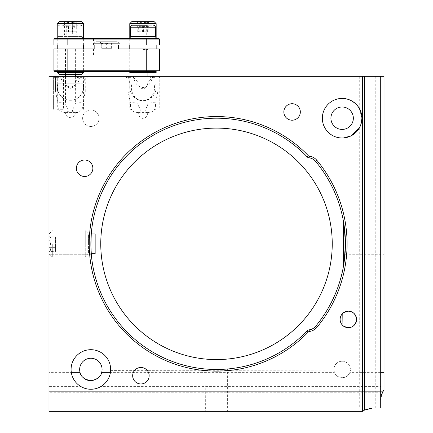<?xml version="1.0" encoding="UTF-8"?>
<svg xmlns="http://www.w3.org/2000/svg" width="433" height="433" viewBox="0 0 433 433"><rect width="100%" height="100%" fill="white"/><g stroke="black" fill="none" stroke-linecap="round" stroke-linejoin="round"><path stroke-width="0.32" stroke-dasharray="2.17 1.62" d="M216.5 128.103A115.741 115.741 0 0 0 100.759 243.839A115.741 115.741 0 0 0 216.5 359.579A115.741 115.741 0 0 1 100.759 243.839A115.741 115.741 0 0 1 216.5 128.103A115.741 115.741 0 0 0 100.759 243.839A115.741 115.741 0 0 0 216.5 359.579A115.741 115.741 0 0 0 332.241 243.839A115.741 115.741 0 0 0 216.5 128.103A115.741 115.741 0 0 0 100.759 243.839A115.741 115.741 0 0 0 216.5 359.579A115.741 115.741 0 0 0 332.241 243.839A115.741 115.741 0 0 0 216.5 128.103A115.741 115.741 0 0 0 100.759 243.839A115.741 115.741 0 0 0 216.5 359.579A115.741 115.741 0 0 0 332.241 243.839A115.741 115.741 0 0 0 216.5 128.103A115.741 115.741 0 0 1 332.241 243.839A115.741 115.741 0 0 1 216.5 359.579A115.741 115.741 0 0 0 332.241 243.839A115.741 115.741 0 0 0 216.5 128.103M91.341 232.959C90.827 232.288 90.827 255.383 91.341 254.723C90.827 255.394 90.827 232.299 91.341 232.959L48.989 232.959L48.989 254.723L48.989 232.959L48.989 254.723L48.989 232.959L91.341 232.959L91.271 233.793M342.79 217.896L343.553 221.912A128.931 128.931 0 0 0 315.576 161.341A128.931 128.931 0 0 1 315.576 326.341A9.894 9.894 0 0 1 309.14 329.838A3.296 3.296 0 0 0 307.149 330.828A125.63 125.63 0 0 1 216.5 369.473A125.63 125.63 0 0 0 307.149 330.828A125.63 125.63 0 0 1 90.87 243.839A125.63 125.63 0 0 1 216.5 118.209A125.63 125.63 0 0 0 90.87 243.839A125.63 125.63 0 0 0 216.5 369.473A125.63 125.63 0 0 1 90.87 243.839A125.63 125.63 0 0 1 307.149 156.854A3.296 3.296 0 0 0 309.14 157.845A9.894 9.894 0 0 1 315.576 161.341A9.894 9.894 0 0 0 309.14 157.845A9.894 9.894 0 0 1 315.576 161.341A128.931 128.931 0 0 1 315.576 326.341A9.894 9.894 0 0 1 309.14 329.838A9.894 9.894 0 0 0 315.576 326.341A128.931 128.931 0 0 0 343.553 265.77M216.5 118.209A125.63 125.63 0 0 1 307.149 156.854A125.63 125.63 0 0 0 216.5 118.209M91.341 254.723L48.989 254.723L91.341 254.723L90.892 246.155L91.26 233.95L88.559 233.95L88.559 243.839L88.559 233.95L85.263 230.654L85.263 243.839L85.263 230.654M110.632 370.399L333.913 370.134C333.675 369.246 333.978 377.083 342.13 377.717A8.243 8.243 0 0 1 333.886 369.473A8.243 8.243 0 0 1 342.13 361.23A8.243 8.243 0 0 0 334.406 372.342L110.442 372.342A19.783 19.783 0 0 0 90.87 349.691A19.783 19.783 0 0 0 71.293 372.342L48.989 372.342L48.989 370.134L48.989 403.107L380.71 403.107L380.71 399.811L380.71 408.054L48.989 408.054L48.989 76.332L55.586 76.332L55.586 91.661L55.586 76.332L59.597 76.332L48.989 76.332L48.989 411.35L362.578 411.35L364.629 410.035M371.698 408.07L48.989 408.054L48.989 389.916L384.011 389.916L384.011 76.332L60.788 76.332C61.426 82.091 64.641 85.702 70.422 87.163C76.208 85.702 79.423 82.091 80.062 76.332L60.788 76.332M364.337 408.054L364.337 76.332L380.71 76.332L380.71 408.054L362.578 408.054L372.467 408.054M361.918 118.209L359.276 108.337A19.783 19.783 0 0 0 322.347 118.209A19.783 19.783 0 0 0 342.13 137.992A19.783 19.783 0 0 1 322.347 118.209A19.783 19.783 0 0 1 342.13 98.426A19.783 19.783 0 0 0 322.347 118.209A19.783 19.783 0 0 0 359.276 128.081L361.241 123.324M153.796 76.332L147.913 81.772L147.913 103.346L147.913 81.772C147.599 85.994 145.953 88.327 142.966 88.77C139.983 88.327 138.333 85.994 138.019 81.772L138.019 103.341L138.019 81.777L132.135 76.332L128.357 76.332L129.597 82.925L128.19 82.925L128.13 81.106L128.13 91.661L130.436 102.908C131.773 102.518 134.3 102.659 138.019 103.341L138.441 106.009C141.845 110.366 139.523 113.094 138.138 112.602L138.089 112.602C138.722 116.206 140.352 118.155 142.966 118.447C145.585 118.155 147.209 116.206 147.848 112.602L147.794 112.602C146.419 113.094 144.081 110.361 147.496 106.009L147.913 103.346C151.626 102.664 154.153 102.518 155.496 102.908L155.496 106.009C154.933 110.242 152.47 112.445 148.113 112.602C150.863 112.634 153.011 111.535 154.565 109.305L156.102 109.305L156.102 76.332L380.71 76.332L157.807 76.332L157.807 91.661L157.807 76.332L153.796 76.332L375.768 76.332L152.66 76.332C151.274 83.26 148.048 86.995 142.966 87.526C137.889 86.995 134.658 83.26 133.277 76.332L152.66 76.332M343.742 137.927L344.998 137.786A19.783 19.783 0 0 1 342.13 137.992A19.783 19.783 0 0 0 361.918 118.209A19.783 19.783 0 0 0 342.13 98.426A19.783 19.783 0 0 1 344.998 98.632L344.998 76.332M344.998 411.35L344.998 326.947M344.998 311.906L344.998 254.35M344.998 233.333L344.998 137.786M342.92 313.243A8.243 8.243 0 0 0 342.92 325.611L342.79 411.35M216.5 369.473L225.571 369.143M226.513 369.073L227.379 369.003L227.379 411.35L205.621 411.35L227.379 411.35M205.827 369.019L205.621 411.35M207.494 369.149L207.109 369.122M48.989 403.107L48.989 76.332L57.286 76.332L57.286 109.305L63.359 109.305L63.061 76.332L83.564 76.332L83.564 109.305L82.021 109.305C80.457 111.541 78.308 112.64 75.575 112.602L65.275 112.602L68.522 111.259C68.43 109.825 67.597 108.071 66.038 106.009L65.486 103.341C61.767 102.664 59.24 102.518 57.898 102.908L57.898 106.009L66.038 106.009M57.286 76.332L63.061 76.332M140.914 383.957A8.243 8.243 0 0 1 132.671 375.714A8.243 8.243 0 0 1 140.914 367.471A8.243 8.243 0 0 1 149.158 375.714A8.243 8.243 0 0 1 140.914 383.957M292.086 120.212A8.243 8.243 0 0 1 283.842 111.968A8.243 8.243 0 0 1 292.086 103.725A8.243 8.243 0 0 1 300.329 111.968A8.243 8.243 0 0 1 292.086 120.212M84.624 176.496A8.243 8.243 0 0 1 76.381 168.253A8.243 8.243 0 0 1 84.624 160.01A8.243 8.243 0 0 1 92.873 168.253A8.243 8.243 0 0 1 84.624 176.496M380.71 403.107L380.71 386.62L100.737 386.62A19.783 19.783 0 0 0 90.87 349.691A19.783 19.783 0 0 1 110.653 369.473A19.783 19.783 0 0 1 90.87 389.256A19.783 19.783 0 0 1 71.082 369.473A19.783 19.783 0 0 1 90.87 349.691A19.783 19.783 0 0 0 71.082 369.473A19.783 19.783 0 0 0 90.87 389.256A19.783 19.783 0 0 0 110.653 369.473A19.783 19.783 0 0 0 71.754 364.364A19.783 19.783 0 0 0 80.998 386.62L48.989 386.62M48.989 370.134L71.093 370.134M71.293 372.342L71.126 370.762M380.71 372.342L349.859 372.342A8.243 8.243 0 0 0 342.13 361.23A8.243 8.243 0 0 1 350.373 369.473A8.243 8.243 0 0 1 342.13 377.717C350.281 377.083 350.589 369.252 350.351 370.134L384.011 370.134L384.011 372.342L384.011 370.134M334.406 372.342L333.913 370.134M350.351 370.134L349.859 372.342M344.971 232.959C345.469 232.277 345.469 255.389 344.971 254.723C345.469 255.405 345.469 232.294 344.971 232.959L384.011 232.959L384.011 254.723L384.011 232.959M344.971 254.723L384.011 254.723M82.708 377.159A11.209 11.209 0 0 1 80.029 372.342M90.87 126.452A8.243 8.243 0 0 1 82.627 118.209A8.243 8.243 0 0 1 90.87 109.966A8.243 8.243 0 0 0 82.627 118.209A8.243 8.243 0 0 0 90.87 126.452A8.243 8.243 0 0 0 99.114 118.209A8.243 8.243 0 0 0 90.87 109.966A8.243 8.243 0 0 1 99.114 118.209A8.243 8.243 0 0 1 90.87 126.452M101.706 372.342A11.209 11.209 0 0 1 90.87 380.683M48.989 408.054L48.989 389.916L48.989 408.054L380.71 408.054L380.71 392.228L48.989 392.228M380.71 408.054L380.71 392.228M80.062 76.332L129.83 76.332L129.83 109.305L131.372 109.305C132.936 111.541 135.085 112.64 137.818 112.602C133.478 112.456 131.02 110.253 130.436 106.009L130.436 102.908M156.102 76.332L129.83 76.332M48.989 372.342L48.989 76.332L48.989 389.916L384.011 389.916M380.71 391.681L48.989 391.681L382.853 391.681L380.731 399.037M55.586 91.661L57.898 102.908M59.597 76.332L65.486 81.772L65.486 103.341M75.364 81.772L81.252 76.332L85.036 76.332L83.796 82.925L85.204 82.925L85.263 81.106L85.263 91.661L82.952 102.908C81.615 102.518 79.087 102.664 75.364 103.341L75.364 81.772C75.494 85.009 73.843 87.222 70.422 88.408C67.001 87.222 65.356 85.009 65.486 81.772M75.364 103.341L74.812 106.009C73.242 108.077 72.414 109.83 72.327 111.265L75.255 112.602C75.488 119.356 65.361 119.356 65.594 112.602M157.807 91.661L155.496 102.908M344.354 98.551L343.477 98.47M342.963 98.443L342.79 76.332M362.578 411.35L362.578 76.332L380.71 76.332L380.71 386.62M362.578 408.054L362.578 76.332L362.578 408.054M364.337 76.332L362.578 76.332M57.286 109.305L58.828 109.305C60.376 111.535 62.525 112.634 65.275 112.602C60.918 112.445 58.46 110.242 57.898 106.009M83.564 76.332L133.277 76.332M85.263 91.661L85.263 76.332L132.135 76.332M82.952 102.908L82.952 106.009C82.373 110.253 79.916 112.456 75.575 112.602L75.255 112.602M81.252 76.332L128.13 76.332L128.13 91.661M138.089 112.602L147.848 112.602M309.14 329.838A3.296 3.296 0 0 0 307.149 330.828A3.296 3.296 0 0 1 309.14 329.838M307.149 156.854A3.296 3.296 0 0 0 309.14 157.845A3.296 3.296 0 0 1 307.149 156.854M342.13 137.992A19.783 19.783 0 0 0 361.918 118.209A19.783 19.783 0 0 0 342.13 98.426A19.783 19.783 0 0 0 322.347 118.209A19.783 19.783 0 0 0 342.13 137.992M158.797 38.413L67.126 38.413L67.126 45.005L94.827 45.005L94.827 48.961L94.827 45.005L93.506 45.005L94.827 45.005L94.827 48.961L67.126 48.961L67.126 70.725L146.267 70.725L146.267 48.961L118.566 48.961L118.566 45.005L146.267 45.005L146.267 39.073L53.936 39.073M106.697 39.073L93.506 39.073L106.697 39.073M106.697 54.899L93.506 54.899L106.697 54.899M106.697 38.413L92.846 38.413L106.697 38.413M146.267 38.413L146.267 39.073L159.452 39.073L159.452 45.005L146.267 45.005M142.966 38.413C133.223 38.413 133.223 38.413 142.966 38.413C152.708 38.413 152.708 38.413 142.966 38.413M62.839 38.413L78.01 38.413L62.839 38.413M131.426 38.413L154.511 38.413L131.426 38.413M58.883 38.413L81.967 38.413L58.883 38.413M67.126 38.413L54.596 38.413M67.126 45.005L53.936 45.005M142.966 45.005C156.946 45.005 156.946 45.005 142.966 45.005C128.991 45.005 128.991 45.005 142.966 45.005C151.864 45.005 151.864 45.005 142.966 45.005C134.073 45.005 134.073 45.005 142.966 45.005M118.566 45.005L118.566 48.961L119.887 48.961L118.566 48.961L118.566 45.005M142.966 48.961C156.946 48.961 156.946 48.961 142.966 48.961C128.991 48.961 128.991 48.961 142.966 48.961C149.742 48.961 149.742 48.961 142.966 48.961C136.189 48.961 136.189 48.961 142.966 48.961M146.267 48.961L159.452 48.961L159.452 70.725L146.267 70.725M70.422 45.005C84.403 45.005 84.403 45.005 70.422 45.005C56.447 45.005 56.447 45.005 70.422 45.005C79.32 45.005 79.32 45.005 70.422 45.005C61.529 45.005 61.529 45.005 70.422 45.005M70.422 48.961C84.403 48.961 84.403 48.961 70.422 48.961C56.447 48.961 56.447 48.961 70.422 48.961C77.198 48.961 77.198 48.961 70.422 48.961C63.646 48.961 63.646 48.961 70.422 48.961M53.936 48.961L67.126 48.961M67.126 71.385L67.126 70.725L53.936 70.725L54.596 71.385L83.612 71.385M76.36 71.385L64.49 71.385L76.36 71.385M142.966 71.385C157.791 71.385 157.791 71.385 142.966 71.385C128.141 71.385 128.141 71.385 142.966 71.385M70.422 71.385C85.247 71.385 85.247 71.385 70.422 71.385C55.597 71.385 55.597 71.385 70.422 71.385M129.776 71.385L156.156 71.385M82.297 76.332L78.665 76.332L82.297 76.332M82.297 77.653L77.35 77.653L82.297 77.653M58.552 77.653L53.605 77.653L58.552 77.653M58.552 107.985L53.605 107.985L58.552 107.985M58.552 76.332L54.926 76.332L58.552 76.332M154.841 76.332L151.209 76.332L154.841 76.332M154.841 77.653L149.894 77.653L154.841 77.653M154.841 107.985L149.894 107.985L154.841 107.985M131.096 76.332L127.47 76.332L131.096 76.332M131.096 77.653L126.149 77.653L131.096 77.653M82.995 83.796L57.854 83.796L82.995 83.796A13.19 12.985 90 0 1 83.407 87.093A13.19 12.985 -90 0 1 70.422 100.283C64.171 100.039 59.927 96.803 57.703 90.578C57.107 89.404 57.091 87.141 57.654 83.796L57.854 83.796A13.19 12.985 90 0 0 57.443 87.093A13.19 12.985 -90 0 0 70.422 100.283C76.679 100.039 80.917 96.803 83.147 90.578C83.742 89.404 83.758 87.141 83.196 83.796L82.995 83.796M70.422 49.173L75.369 49.173L70.422 49.173M70.422 83.796L75.369 83.796L70.422 83.796M131.756 84.159L154.18 84.159L131.756 84.159A13.19 11.583 -90 0 0 131.388 87.455A13.19 11.583 90 0 0 142.966 100.645C151.377 100.932 158.11 91.969 155.739 84.159L154.18 84.159A13.19 11.583 -90 0 1 154.549 87.455A13.19 11.583 90 0 1 142.966 100.645C134.555 100.932 127.827 91.969 130.198 84.159L131.756 84.159M142.966 49.535L147.913 49.535L142.966 49.535M142.966 84.159L147.913 84.159L142.966 84.159M68.192 22.343C66.996 23.371 65.789 23.371 64.577 22.343C65.329 23.371 66.07 23.371 66.812 22.343L70.422 23.084L74.038 22.343L74.038 34.84L64.577 34.84L72.657 34.84L72.657 22.343L70.422 23.084L68.192 22.343L68.192 34.84M63.83 21.65L70.422 21.65L63.83 21.65L64.901 22.722L64.577 22.343L64.577 34.84M59.213 21.65L81.637 21.65M57.232 23.631L83.612 23.631M83.612 72.43L57.232 72.43M81.637 74.411L59.213 74.411M70.422 74.411C57.719 74.411 57.719 74.411 70.422 74.411C83.131 74.411 83.131 74.411 70.422 74.411M70.422 21.65L77.02 21.65L70.422 21.65M66.812 34.84L66.812 22.343M74.038 22.343C74.779 23.371 75.521 23.371 76.273 22.343L76.273 34.84L74.038 34.84M77.02 21.65L76.273 22.343C75.077 23.371 73.87 23.371 72.657 22.343M72.657 34.84L76.273 34.84M145.023 22.343C146.267 23.371 147.523 23.371 148.784 22.343L148.422 22.792L146.727 22.343L142.966 23.063L139.204 22.343L137.515 22.792L137.147 22.343C138.414 23.371 139.664 23.371 140.909 22.343L142.966 23.063L145.023 22.343L145.023 34.84L137.147 34.84L145.023 34.84M131.756 21.65L154.18 21.65M129.776 23.631L156.156 23.631M156.156 72.43L129.776 72.43M142.966 21.65L149.564 21.65L142.966 21.65M148.784 22.343L148.784 34.84M146.727 34.84L146.727 22.343M140.909 34.84L140.909 22.343M137.147 34.84L137.147 22.343M139.204 22.343L139.204 34.84M48.989 252.082L48.989 243.839L48.989 252.082L49.6 251.454L55.586 251.454L55.586 247.649L49.6 247.649C50.883 248.905 50.883 250.177 49.6 251.454C50.883 250.198 50.883 248.926 49.6 247.649L50.585 243.839L49.6 247.649L55.586 247.649L55.586 236.223L55.586 240.034L49.6 240.034C50.883 238.772 50.883 237.506 49.6 236.223L55.586 236.223M48.989 243.839L48.989 253.733L48.989 243.839M52.29 243.839L52.29 257.029L52.29 243.839M48.989 235.595L49.6 236.223C50.883 237.484 50.883 238.756 49.6 240.034L50.585 243.839L49.6 240.034L55.586 240.034L55.586 251.454M91.26 253.733L88.559 253.733L88.559 243.839L88.559 253.733L85.263 257.029L85.263 243.839L85.263 257.029M95.157 233.95L95.157 253.733M96.142 41.709L117.246 41.709L96.142 41.709C94.426 42.396 93.766 43.056 94.167 43.69L119.227 43.69L94.167 43.69M101.777 48.301L101.777 43.029C101.76 44.025 101.739 44.025 101.723 43.029C103.346 44.025 104.986 44.025 106.637 43.029L106.697 43.062C105.067 44.025 103.427 44.014 101.777 43.029C101.76 44.025 101.739 44.025 101.723 43.029L101.723 48.301L111.671 48.301L101.723 48.301M106.697 41.709L99.666 41.709L106.697 41.709M106.637 43.029L106.637 48.301M111.671 48.301L111.671 43.029C110.047 44.025 108.407 44.025 106.756 43.029L106.697 43.062C108.326 44.025 109.966 44.014 111.611 43.029L111.611 48.301M106.756 43.029L106.756 48.301M111.611 43.029C111.633 44.025 111.649 44.025 111.671 43.029C111.649 44.025 111.633 44.025 111.611 43.029M72.268 25.222L80.976 25.222C82.698 25.91 83.358 26.57 82.952 27.198L57.892 27.198L82.952 27.198L82.952 36.432L57.892 36.432L82.952 36.432C83.358 37.065 82.698 37.725 80.976 38.413L59.873 38.413C58.152 37.725 57.492 37.065 57.892 36.432L57.892 27.198C58.238 25.791 58.899 25.13 59.873 25.222L68.576 25.222M68.576 38.413L72.268 38.413M66.747 26.543L65.161 26.987L64.798 26.543C66.016 27.539 67.239 27.539 68.479 26.543L70.422 27.23L66.747 26.543L66.747 31.815L64.798 31.815L76.046 31.815L66.747 31.815M70.422 25.222L63.391 25.222L70.422 25.222M74.103 31.815L74.103 26.543L75.683 26.987L76.046 26.543L76.046 31.815M76.046 26.543C74.833 27.539 73.605 27.539 72.371 26.543L70.422 27.23L74.103 26.543M68.479 26.543L68.479 31.815M64.798 26.543L64.798 31.815M72.371 26.543L72.371 31.815M147.377 38.413L153.52 38.413M132.417 38.413L138.56 38.413M138.56 25.222L153.52 25.222M142.441 26.543C140.898 27.539 139.345 27.539 137.781 26.543C137.954 27.539 138.127 27.539 138.306 26.543L142.966 26.808L142.441 26.543L142.441 31.815L137.781 31.815L148.156 31.815L142.441 31.815M137.781 31.815L137.781 26.543C137.954 27.539 138.127 27.539 138.306 26.543L138.306 31.815M142.966 25.222L149.997 25.222L142.966 25.222M143.496 31.815L143.496 26.543C145.039 27.539 146.592 27.539 148.156 26.543L148.156 31.815M147.626 31.815L147.626 26.543C147.805 27.539 147.983 27.539 148.156 26.543C147.983 27.539 147.805 27.539 147.626 26.543L143.496 26.543M359.276 128.081L359.276 408.054M359.276 76.332L359.276 108.337M364.884 408.054L364.884 76.332M130.436 36.432L155.496 36.432M130.436 27.198L155.496 27.198M375.768 408.054L375.768 76.332M342.79 313.357L342.79 269.786M342.79 217.891L342.79 137.981M53.605 109.305L53.605 76.332M93.506 54.899L93.506 48.961M93.506 45.005L93.506 39.073L92.846 38.413M119.887 45.005L119.887 39.073L120.547 38.413M119.887 54.899L119.887 48.961M85.923 76.332L87.239 77.653M78.665 76.332L77.35 77.653M62.179 76.332L63.499 77.653L63.499 107.985M54.926 76.332L53.605 77.653L53.605 107.985M158.467 76.332L159.782 77.653L159.782 107.985M151.209 76.332L149.894 77.653L149.894 107.985M134.723 76.332L136.043 77.653M127.47 76.332L126.149 77.653M75.369 49.173L75.369 74.411M75.369 76.332L75.369 83.796M65.48 49.173L65.48 74.411M65.48 76.332L65.48 83.796M147.913 49.535L147.913 72.43M147.913 76.332L147.913 84.159M138.019 49.535L138.019 72.43M138.019 76.332L138.019 84.159M83.612 70.725L83.612 48.961M83.612 45.005L83.612 38.413M57.232 71.385L57.232 48.961M57.232 45.005L57.232 38.413M137.515 22.792L136.373 21.65M156.156 70.725L156.156 48.961M156.156 45.005L156.156 38.413M129.776 70.725L129.776 48.961M129.776 45.005L129.776 38.413M148.422 22.792L149.564 21.65M48.989 233.95L52.29 230.654M48.989 253.733L52.29 257.029M119.227 43.69C119.627 43.056 118.967 42.396 117.246 41.709M101.75 43.793L99.666 41.709M111.644 43.793L113.727 41.709M65.161 26.992L63.391 25.222M75.688 26.992L77.453 25.222M137.997 27.284L135.935 25.222M147.934 27.284L149.997 25.222"/><path stroke-width="0.65" d="M364.629 410.035L371.698 408.07M364.337 410.197L362.578 411.35L362.578 76.332L364.337 76.332L364.337 410.197L372.467 408.054L380.71 408.054L380.71 76.332L384.011 76.332L384.011 389.916C381.603 393.646 380.504 396.942 380.71 399.811L380.731 399.037M361.241 123.324L361.918 118.209M344.354 98.551L344.998 98.632C336.69 98.524 351.758 96.039 359.276 108.337C362.784 114.934 362.784 121.516 359.276 128.081L351.028 135.881L343.742 137.927M344.998 326.947L344.998 311.906M344.998 254.35L344.998 233.333M343.553 265.77L343.553 221.912C342.032 214.016 343.358 220.218 344.219 226.215L345.431 243.871L344.208 261.532C343.342 267.545 342.038 273.618 343.553 265.77L342.882 269.348M342.92 313.243C342.362 312.962 344.181 312.274 348.376 311.181C352.965 311.322 355.71 314.066 356.619 319.419C355.731 324.766 352.982 327.521 348.376 327.667C344.181 326.579 342.362 325.892 342.92 325.611L342.79 313.357M225.571 369.143L226.513 369.073M205.827 369.019L212.284 369.403M212.365 369.403L207.494 369.149M91.341 232.959L91.26 233.95L95.157 233.95L95.157 253.733L91.26 253.733M91.341 254.723L90.887 245.976L91.271 233.793M207.109 369.122L205.621 369.003M315.576 326.341A128.931 128.931 0 0 0 315.576 161.341A9.894 9.894 0 0 0 309.14 157.845A3.296 3.296 0 0 1 307.149 156.854A125.63 125.63 0 0 0 90.87 243.839A125.63 125.63 0 0 0 307.149 330.828A3.296 3.296 0 0 1 309.14 329.838A9.894 9.894 0 0 0 315.576 326.341L316.842 327.397A11.539 11.539 0 0 1 309.33 331.472A1.651 1.651 0 0 0 308.334 331.97A127.28 127.28 0 0 1 89.22 243.839A127.28 127.28 0 0 1 308.334 155.712A1.651 1.651 0 0 0 309.33 156.21A11.539 11.539 0 0 1 316.842 160.286A130.577 130.577 0 0 1 316.842 327.397M227.379 369.003L216.5 369.473M216.5 359.579A115.741 115.741 0 0 1 100.759 243.839A115.741 115.741 0 0 1 216.5 128.103A115.741 115.741 0 0 1 332.241 243.839A115.741 115.741 0 0 1 216.5 359.579M342.13 137.992A19.783 19.783 0 0 1 322.347 118.209A19.783 19.783 0 0 1 342.13 98.426A19.783 19.783 0 0 1 361.918 118.209A19.783 19.783 0 0 1 342.13 137.992M140.914 383.957A8.243 8.243 0 0 1 132.671 375.714A8.243 8.243 0 0 1 140.914 367.471A8.243 8.243 0 0 1 149.158 375.714A8.243 8.243 0 0 1 140.914 383.957M292.086 120.212A8.243 8.243 0 0 1 283.842 111.968A8.243 8.243 0 0 1 292.086 103.725A8.243 8.243 0 0 1 300.329 111.968A8.243 8.243 0 0 1 292.086 120.212M84.624 176.496A8.243 8.243 0 0 1 76.381 168.253A8.243 8.243 0 0 1 84.624 160.01A8.243 8.243 0 0 1 92.873 168.253A8.243 8.243 0 0 1 84.624 176.496M80.998 386.62C84.062 388.363 87.347 389.24 90.87 389.256A19.783 19.783 0 0 1 71.082 369.473A19.783 19.783 0 0 1 90.87 349.691A19.783 19.783 0 0 1 110.653 369.473A19.783 19.783 0 0 1 90.87 389.256C94.394 389.24 97.685 388.363 100.737 386.62M348.376 327.667A8.243 8.243 0 0 1 340.127 319.424A8.243 8.243 0 0 1 348.376 311.181A8.243 8.243 0 0 1 356.619 319.424A8.243 8.243 0 0 1 348.376 327.667M71.126 370.762L71.293 372.342L80.029 372.342C80.76 376.656 84.375 379.438 90.87 380.683C97.349 379.449 100.959 376.667 101.706 372.342L110.442 372.342L110.642 370.134M110.632 370.399L110.615 370.697M110.61 370.762L110.442 372.342M384.011 372.342L380.71 372.342M80.029 372.342A11.209 11.209 0 0 1 90.87 358.259A11.209 11.209 0 0 1 101.706 372.342A11.209 11.209 0 0 0 90.87 358.259A11.209 11.209 0 0 0 80.029 372.342M90.87 380.683A11.209 11.209 0 0 1 82.708 377.159M342.13 129.418A11.209 11.209 0 0 1 330.92 118.209A11.209 11.209 0 0 1 342.13 107A11.209 11.209 0 0 1 353.344 118.209A11.209 11.209 0 0 1 342.13 129.418A11.209 11.209 0 0 1 330.92 118.209A11.209 11.209 0 0 1 342.13 107A11.209 11.209 0 0 1 353.344 118.209A11.209 11.209 0 0 1 342.13 129.418M384.011 389.916L382.853 391.681M343.477 98.47L342.963 98.443M380.71 76.332L364.337 76.332M372.467 408.054L380.71 408.054M362.578 76.332L48.989 76.332L48.989 411.35L362.578 411.35M158.797 38.413L54.596 38.413L53.936 39.073L53.936 45.005L67.126 45.005L67.126 39.073L159.452 39.073L158.797 38.413L159.452 39.073L159.452 45.005L118.566 45.005L118.566 48.961L146.267 48.961L146.267 70.725L159.452 70.725L159.452 48.961L146.267 48.961M54.596 38.413L53.936 39.073L67.126 39.073L67.126 38.413M53.936 45.005L53.936 39.073M146.267 70.725L67.126 70.725L67.126 48.961L94.827 48.961L94.827 45.005L67.126 45.005M67.126 48.961L53.936 48.961L53.936 70.725L67.126 70.725L67.126 71.385L54.596 71.385L53.936 70.725L53.936 48.961M142.966 71.385C150.592 71.385 150.592 71.385 142.966 71.385C135.345 71.385 135.345 71.385 142.966 71.385M83.612 71.385L129.776 71.385M67.126 71.385L156.156 71.385M125.819 71.385L87.569 71.385L125.819 71.385M81.637 21.65L59.213 21.65L57.232 23.631L83.612 23.631L81.637 21.65M83.612 72.43L81.637 74.411L59.213 74.411L57.232 72.43L83.612 72.43L83.612 70.725M154.18 21.65L131.756 21.65L129.776 23.631L156.156 23.631L154.18 21.65M129.776 70.725L129.776 72.43L156.156 72.43L156.156 70.725M147.377 25.222L132.417 25.222C131.443 25.13 130.782 25.791 130.436 27.198L130.436 36.432C130.782 37.844 131.443 38.505 132.417 38.413M307.149 330.828L308.334 331.97M309.33 331.472L309.14 329.838M315.576 161.341L316.842 160.286M309.14 157.845L309.33 156.21M308.334 155.712L307.149 156.854M146.267 38.413L146.267 45.005M130.436 27.198L155.496 27.198L155.496 36.432L130.436 36.432M75.369 74.411L75.369 76.332M65.48 74.411L65.48 76.332M147.913 72.43L147.913 76.332M138.019 72.43L138.019 76.332M83.612 48.961L83.612 45.005M83.612 38.413L83.612 23.631M57.232 72.43L57.232 71.385M57.232 48.961L57.232 45.005M57.232 38.413L57.232 23.631M156.156 48.961L156.156 45.005M156.156 38.413L156.156 23.631M129.776 48.961L129.776 45.005M129.776 38.413L129.776 23.631M155.496 27.198C155.149 25.791 154.494 25.13 153.52 25.222M155.496 36.432C155.149 37.844 154.494 38.505 153.52 38.413"/></g></svg>
